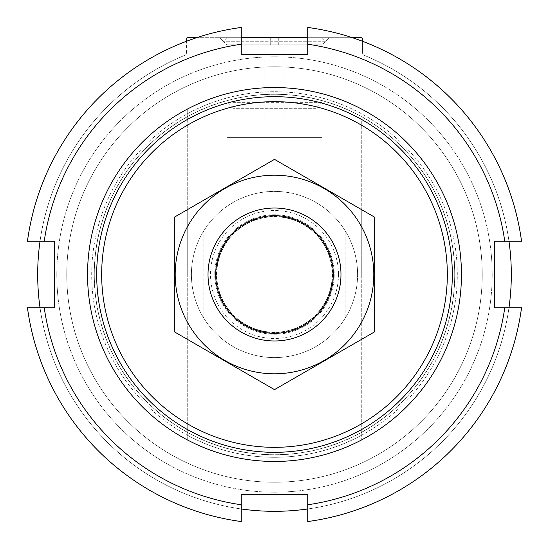 <?xml version="1.0" encoding="UTF-8"?>
<svg xmlns="http://www.w3.org/2000/svg" width="549" height="549" viewBox="0 0 549 549"><rect width="100%" height="100%" fill="white"/><g stroke="black" fill="none" stroke-linecap="round" stroke-linejoin="round"><path stroke-width="0.41" stroke-dasharray="2.75 2.06" d="M238.067 37.689L310.933 37.689L226.95 37.689L305.059 37.689L305.059 45.999L310.933 45.999L310.933 37.689L322.05 37.689L243.941 37.689L243.941 45.999L238.067 45.999L238.067 37.689M187.25 109.148A186.955 186.955 0 0 1 461.455 274.5A186.955 186.955 0 0 1 187.25 439.852A186.955 186.955 0 0 1 187.25 109.148L187.25 119.558A177.814 177.814 0 0 1 361.75 119.558L361.75 429.442A177.814 177.814 0 0 1 187.25 429.442L187.25 439.852A186.955 186.955 0 0 0 361.75 439.852A186.955 186.955 0 0 1 187.25 439.852L187.25 109.148A186.955 186.955 0 0 1 361.75 109.148A186.955 186.955 0 0 0 187.25 109.148L187.25 119.558A177.814 177.814 0 0 1 361.75 119.558A177.814 177.814 0 0 0 187.25 119.558L187.25 109.148M87.545 274.5A186.955 186.955 0 0 1 367.981 112.593A186.955 186.955 0 0 1 367.981 436.407A186.955 186.955 0 0 1 87.545 274.5A186.955 186.955 0 0 1 367.981 112.593A186.955 186.955 0 0 1 367.981 436.407A186.955 186.955 0 0 1 87.545 274.5A186.955 186.955 0 0 1 367.981 112.593A186.955 186.955 0 0 1 367.981 436.407A186.955 186.955 0 0 1 87.545 274.5A186.955 186.955 0 0 1 367.981 112.593A186.955 186.955 0 0 1 367.981 436.407A186.955 186.955 0 0 1 87.545 274.5M361.75 423.691L361.75 429.442A177.814 177.814 0 0 1 187.25 429.442A177.814 177.814 0 0 0 361.75 429.442L361.75 439.852L361.75 429.442A177.814 177.814 0 0 1 187.25 429.442L187.25 423.691A172.832 172.832 0 0 0 361.75 423.691L361.75 119.558A177.814 177.814 0 0 0 187.25 119.558L187.25 125.309A172.832 172.832 0 0 1 361.75 125.309M187.25 125.309L187.25 423.691M191.409 274.5A83.091 83.091 0 0 1 316.046 202.54A83.091 83.091 0 0 1 316.046 346.46A83.091 83.091 0 0 1 191.409 274.5A83.091 83.091 0 0 1 316.046 202.54A83.091 83.091 0 0 1 316.046 346.46A83.091 83.091 0 0 1 191.409 274.5M96.686 274.5A177.814 177.814 0 0 1 363.411 120.505A177.814 177.814 0 0 1 363.411 428.495A177.814 177.814 0 0 1 96.686 274.5A177.814 177.814 0 0 1 363.411 120.505A177.814 177.814 0 0 1 363.411 428.495A177.814 177.814 0 0 1 96.686 274.5A177.814 177.814 0 0 1 363.411 120.505A177.814 177.814 0 0 1 363.411 428.495A177.814 177.814 0 0 1 96.686 274.5A177.814 177.814 0 0 1 363.411 120.505A177.814 177.814 0 0 1 363.411 428.495A177.814 177.814 0 0 1 96.686 274.5M40.029 241.265A236.811 236.811 0 0 1 184.876 55.305A2.491 2.491 0 0 0 186.42 52.999L186.42 39.35L186.42 52.999A2.491 2.491 0 0 1 184.876 55.305A236.811 236.811 0 0 0 86.406 418.379A236.811 236.811 0 0 0 462.594 418.379A236.811 236.811 0 0 0 364.124 55.305A2.491 2.491 0 0 1 362.58 52.999A2.491 2.491 0 0 0 364.124 55.305A236.811 236.811 0 0 1 508.971 241.265M362.58 41.305L362.58 52.999A2.491 2.491 0 0 0 364.124 55.305A2.491 2.491 0 0 1 362.58 52.999L362.58 39.35A1.661 1.661 0 0 0 360.913 37.689A1.661 1.661 0 0 1 362.58 39.35A1.661 1.661 0 0 0 360.913 37.689L188.087 37.689A1.661 1.661 0 0 0 186.42 39.35A1.661 1.661 0 0 1 188.087 37.689A1.661 1.661 0 0 0 186.42 39.35M316.046 124.932L232.954 124.932L316.046 124.932L316.046 108.318L232.954 108.318L316.046 108.318L322.05 102.313L322.05 137.401L226.95 137.401L322.05 137.401L226.95 137.401L322.05 137.401L322.05 44.798L226.95 44.798L322.05 44.798L329.16 37.689L219.84 37.689L329.16 37.689L219.84 37.689L329.16 37.689L325.605 41.244L223.395 41.244L325.605 41.244L322.05 37.689M196.666 37.689L241.265 37.689M307.735 37.689L352.334 37.689M508.971 307.735A236.811 236.811 0 0 1 307.735 508.971M241.265 508.971A236.811 236.811 0 0 1 40.029 307.735M56.801 274.5A217.699 217.699 0 0 1 383.353 85.967A217.699 217.699 0 0 1 383.353 463.033A217.699 217.699 0 0 1 56.801 274.5A217.699 217.699 0 0 1 383.353 85.967A217.699 217.699 0 0 1 383.353 463.033A217.699 217.699 0 0 1 56.801 274.5M186.42 52.999A2.491 2.491 0 0 1 184.876 55.305A2.491 2.491 0 0 0 186.42 52.999M364.124 55.305A236.811 236.811 0 0 1 462.594 418.379A236.811 236.811 0 0 1 86.406 418.379A236.811 236.811 0 0 1 184.876 55.305A236.811 236.811 0 0 0 86.406 418.379A236.811 236.811 0 0 0 462.594 418.379A236.811 236.811 0 0 0 364.124 55.305M361.75 274.5L361.75 208.03L361.75 274.5M187.25 274.5L187.25 208.03L187.25 274.5M66.772 274.5A207.728 207.728 0 0 1 378.364 94.6A207.728 207.728 0 0 1 378.364 454.4A207.728 207.728 0 0 1 66.772 274.5A207.728 207.728 0 0 1 378.364 94.6A207.728 207.728 0 0 1 378.364 454.4A207.728 207.728 0 0 1 66.772 274.5M322.05 102.313L226.95 102.313L322.05 102.313M284.89 124.932L264.11 124.932L284.89 124.932L284.89 37.689M270.705 37.689L270.705 45.999L264.831 45.999L264.831 37.689M278.295 37.689L278.295 45.999L284.169 45.999L284.169 37.689M226.95 37.689L223.395 41.244L219.84 37.689L226.95 44.798L226.95 137.401L226.95 102.313L232.954 108.318L232.954 124.932M270.705 45.999L243.941 45.999M238.067 45.999L264.831 45.999M278.295 45.999L305.059 45.999M310.933 45.999L284.169 45.999M241.265 504.771A232.659 232.659 0 0 1 44.229 307.735M44.229 241.265A232.659 232.659 0 0 1 241.265 44.229M307.735 44.229A232.659 232.659 0 0 1 504.771 241.265M241.265 521.55A249.273 249.273 0 0 1 27.45 307.735L54.31 307.735L54.31 241.265L27.45 241.265A249.273 249.273 0 0 1 241.265 27.45L241.265 54.31L307.735 54.31L307.735 27.45A249.273 249.273 0 0 1 521.55 241.265L494.69 241.265L494.69 307.735L521.55 307.735A249.273 249.273 0 0 1 307.735 521.55L307.735 494.69L241.265 494.69L241.265 521.55M461.455 274.5A186.955 186.955 0 0 1 181.019 436.407A186.955 186.955 0 0 1 181.019 112.593A186.955 186.955 0 0 1 461.455 274.5A186.955 186.955 0 0 1 181.019 436.407A186.955 186.955 0 0 1 181.019 112.593A186.955 186.955 0 0 1 461.455 274.5M504.771 307.735A232.659 232.659 0 0 1 307.735 504.771M454.709 274.5A180.209 180.209 0 0 1 184.395 430.567A180.209 180.209 0 0 1 184.395 118.433A180.209 180.209 0 0 1 454.709 274.5A180.209 180.209 0 0 1 184.395 430.567A180.209 180.209 0 0 1 184.395 118.433A180.209 180.209 0 0 1 454.709 274.5M345.129 318.269A83.091 83.091 0 0 1 203.871 318.269L203.871 230.731A83.091 83.091 0 0 1 345.129 230.731L345.129 318.269A83.091 83.091 0 0 0 357.591 274.5A83.091 83.091 0 0 1 232.954 346.46A83.091 83.091 0 0 1 232.954 202.54A83.091 83.091 0 0 1 357.591 274.5A83.091 83.091 0 0 0 345.129 230.731L345.129 318.269M203.871 230.731A83.091 83.091 0 0 0 203.871 318.269L203.871 230.731M482.228 274.5A207.728 207.728 0 0 1 170.636 454.4A207.728 207.728 0 0 1 170.636 94.6A207.728 207.728 0 0 1 482.228 274.5A207.728 207.728 0 0 1 170.636 454.4A207.728 207.728 0 0 1 170.636 94.6A207.728 207.728 0 0 1 482.228 274.5M340.97 274.5A66.47 66.47 0 0 1 241.265 332.07A66.47 66.47 0 0 1 241.265 216.93A66.47 66.47 0 0 1 340.97 274.5M332.248 274.5A57.748 57.748 0 0 1 245.623 324.514A57.748 57.748 0 0 1 245.623 224.486A57.748 57.748 0 0 1 332.248 274.5A57.748 57.748 0 0 1 245.623 324.514A57.748 57.748 0 0 1 245.623 224.486A57.748 57.748 0 0 1 332.248 274.5A57.748 57.748 0 0 1 245.623 324.514A57.748 57.748 0 0 1 245.623 224.486A57.748 57.748 0 0 1 332.248 274.5M274.5 175.206A99.294 99.294 0 0 0 188.506 324.15A99.294 99.294 0 0 0 360.494 324.15A99.294 99.294 0 0 0 274.5 175.206M274.5 208.03A66.47 66.47 0 0 0 216.93 307.735A66.47 66.47 0 0 0 332.07 307.735A66.47 66.47 0 0 0 274.5 208.03A66.47 66.47 0 0 0 216.93 307.735A66.47 66.47 0 0 0 332.07 307.735A66.47 66.47 0 0 0 274.5 208.03M174.788 332.07L174.788 216.93L274.5 159.368L374.212 216.93L374.212 332.07L274.5 389.632L174.788 332.07M274.5 214.776A59.724 59.724 0 0 0 222.777 304.366A59.724 59.724 0 0 0 326.223 304.366A59.724 59.724 0 0 0 274.5 214.776A59.724 59.724 0 0 0 222.777 304.366A59.724 59.724 0 0 0 326.223 304.366A59.724 59.724 0 0 0 274.5 214.776M361.75 435.137A182.803 182.803 0 0 1 187.25 435.137M187.25 113.863A182.803 182.803 0 0 1 361.75 113.863M361.75 429.442A177.814 177.814 0 0 1 187.25 429.442M187.25 119.558A177.814 177.814 0 0 1 361.75 119.558M361.75 432.296A180.312 180.312 0 0 1 187.25 432.296M187.25 116.704A180.312 180.312 0 0 1 361.75 116.704M94.188 274.5A180.312 180.312 0 0 1 364.653 118.351A180.312 180.312 0 0 1 364.653 430.649A180.312 180.312 0 0 1 94.188 274.5M91.697 274.5A182.803 182.803 0 0 1 365.902 116.189A182.803 182.803 0 0 1 365.902 432.811A182.803 182.803 0 0 1 91.697 274.5M338.479 274.5A63.979 63.979 0 0 1 242.507 329.908A63.979 63.979 0 0 1 242.507 219.092A63.979 63.979 0 0 1 338.479 274.5M332.625 274.5A58.125 58.125 0 0 1 245.437 324.836A58.125 58.125 0 0 1 245.437 224.164A58.125 58.125 0 0 1 332.625 274.5M361.75 208.03L187.25 208.03M361.75 340.97L187.25 340.97M264.11 124.932L264.11 37.689"/><path stroke-width="0.82" d="M101.668 274.5A172.832 172.832 0 0 1 360.913 124.822A172.832 172.832 0 0 1 360.913 424.178A172.832 172.832 0 0 1 101.668 274.5M96.686 274.5A177.814 177.814 0 0 1 363.411 120.505A177.814 177.814 0 0 1 363.411 428.495A177.814 177.814 0 0 1 96.686 274.5M87.545 274.5A186.955 186.955 0 0 1 367.981 112.593A186.955 186.955 0 0 1 367.981 436.407A186.955 186.955 0 0 1 87.545 274.5M352.334 37.689L360.913 37.689A1.661 1.661 0 0 1 362.58 39.35L362.58 41.305M186.42 39.35L186.42 41.305L186.42 39.35A1.661 1.661 0 0 1 188.087 37.689L196.666 37.689M241.265 37.689L307.735 37.689M508.971 241.265A236.811 236.811 0 0 1 508.971 307.735M307.735 508.971A236.811 236.811 0 0 1 241.265 508.971M40.029 307.735A236.811 236.811 0 0 1 40.029 241.265M241.265 504.771A232.659 232.659 0 0 1 44.229 307.735L27.45 307.735A249.273 249.273 0 0 0 241.265 521.55L241.265 494.69L307.735 494.69L307.735 521.55A249.273 249.273 0 0 0 521.55 307.735L504.771 307.735A232.659 232.659 0 0 1 307.735 504.771M44.229 241.265A232.659 232.659 0 0 1 241.265 44.229L241.265 27.45A249.273 249.273 0 0 0 27.45 241.265L54.31 241.265L54.31 307.735L44.229 307.735M307.735 44.229A232.659 232.659 0 0 1 504.771 241.265L521.55 241.265A249.273 249.273 0 0 0 307.735 27.45L307.735 54.31L241.265 54.31L241.265 44.229M504.771 307.735L494.69 307.735L494.69 241.265L504.771 241.265M333.332 274.5A58.832 58.832 0 0 1 245.087 325.447A58.832 58.832 0 0 1 245.087 223.553A58.832 58.832 0 0 1 333.332 274.5M340.97 274.5A66.47 66.47 0 0 1 241.265 332.07A66.47 66.47 0 0 1 241.265 216.93A66.47 66.47 0 0 1 340.97 274.5M374.212 332.07L374.212 216.93L274.5 159.368L174.788 216.93L174.788 332.07L274.5 389.632L374.212 332.07M274.5 175.206A99.294 99.294 0 0 0 188.506 324.15A99.294 99.294 0 0 0 360.494 324.15A99.294 99.294 0 0 0 274.5 175.206"/></g></svg>
